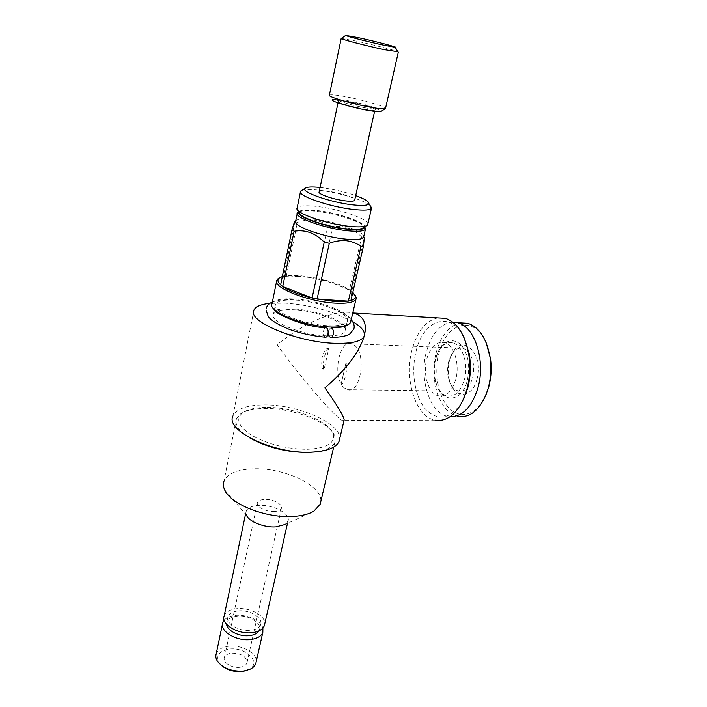 <?xml version="1.0" encoding="UTF-8"?>
<svg xmlns="http://www.w3.org/2000/svg" width="707" height="707" viewBox="0 0 707 707"><rect width="100%" height="100%" fill="white"/><g stroke="black" fill="none" stroke-linecap="round" stroke-linejoin="round"><path stroke-width="0.53" stroke-dasharray="3.54 2.65" d="M331.521 327.933C330.319 327.748 329.418 328.755 328.835 330.956M325.247 337.212C323.665 336.214 323.126 334.049 323.62 330.708C324.221 328.463 325.123 327.456 326.342 327.695M465.957 349.594L463.014 348.251C458.242 347.358 454.221 349.832 450.933 355.692L448.733 361.383C447.239 367.189 447.195 372.96 448.592 378.687C449.899 383.618 452.038 387.224 455.008 389.522L458.578 391.192C464.817 391.961 469.466 387.657 472.532 378.289C475.192 365.404 473.001 355.842 465.957 349.594M344.282 387.922C332.078 378.545 338.503 339.051 351.662 343.788L354.34 345.202C366.968 353.8 360.561 394.488 347.517 389.707L344.282 387.922M476.854 379.606C484.675 354.278 462.166 332.193 452.073 353.792L449.564 360.278C447.858 366.906 447.805 373.482 449.396 380.012C453.496 398.775 471.825 399.305 476.854 379.606M486.08 342.515C474.247 314.341 446.02 322.604 439.056 352.846C433.851 372.35 437.942 396.282 448.724 407.718C459.417 419.295 475.484 415.707 484.481 398.182M460.611 322.896C449.254 325.503 441.159 335.215 436.343 352.024C428.663 378.961 439.727 413.383 458.118 416.396L450.067 416.706M452.736 322.127C440.443 323.55 431.677 333.395 426.418 351.653C418.791 378.758 429.768 413.383 448.008 416.423M435.247 359.156C433.356 366.712 433.382 374.144 435.326 381.462C437.783 389.654 441.769 394.506 447.275 396.008C454.848 396.945 460.504 391.625 464.26 380.066C468.882 364.6 462.564 344.804 452.701 342.877C447.116 341.764 442.335 344.583 438.358 351.326L435.247 359.156M435.839 358.431C433.798 366.553 433.824 374.551 435.919 382.416C440.991 403.405 461.441 403.485 467.168 380.958C470.402 366.173 468.396 354.163 461.15 344.919C453.16 337.981 445.834 339.669 439.18 349.992L435.839 358.431M455.617 379.889C451.888 391.519 446.258 396.857 438.738 395.92C428.628 394.135 422.433 374.365 426.798 358.882C430.43 346.89 436.219 341.437 444.137 342.506C453.929 344.442 460.204 364.344 455.617 379.889M366.244 109.47C353.553 107.287 335.639 102.029 337.115 100.96C337.76 100.412 341.181 100.686 347.367 101.781C360.296 104.035 378.289 109.364 376.071 110.319C375.196 110.743 371.917 110.46 366.244 109.47M365.926 107.95C354.03 105.891 337.248 100.977 338.6 99.987L338.635 99.943C339.395 99.501 342.586 99.775 348.206 100.765C360.155 102.869 376.831 107.756 375.187 108.719L375.134 108.763C374.312 109.152 371.237 108.878 365.926 107.95M341.269 38.399L356.001 41.041C371.909 44.453 394.497 50.206 397.811 51.708M329.382 95.109L329.471 95.038C330.894 94.473 335.798 94.941 344.176 96.452C361.286 99.501 385.306 106.324 385.554 108.268M329.471 95.038L332.325 99.714C333.536 99.174 337.787 99.554 345.087 100.854C360.738 103.593 382.611 109.983 381.029 111.406M266.91 407.391C294.103 407.108 329.524 421.125 333.209 434.204C335.268 443.209 326.669 448.238 307.412 449.298C287.219 449.113 268.907 444.606 252.487 435.786C238.277 426.648 235.095 418.898 242.961 412.535C248.192 409.114 256.181 407.4 266.91 407.391M249.898 437.978C238.957 431.129 234.468 424.713 236.43 418.738L240.557 413.86C246.054 410.272 254.414 408.469 265.629 408.452C294.032 408.142 330.964 422.768 334.888 436.511L334.809 442.352C332.652 447.301 326.13 450.5 315.251 451.941M236.43 418.738L223.951 481.246C227.415 473.655 237.092 469.51 252.991 468.812C283.781 467.283 323.152 485.815 320.766 501.758M224.605 489.801L246.513 515.332L246.169 511.17C247.644 507.785 251.789 505.867 258.603 505.408C273.035 504.338 291.24 513.962 287.988 521.209L284.921 524.55L313.811 511.214M224.163 615.912C225.736 611.962 229.837 609.567 236.474 608.736C249.651 607.013 266.106 615.885 264.692 624.175M237.95 610.945C249.368 609.399 263.402 617.724 260.591 624.573C259.372 627.648 256.155 629.557 250.914 630.291C239.381 632.005 225.162 623.477 228.008 616.751C229.28 613.561 232.585 611.626 237.95 610.945M226.655 624.369L226.894 622.027C228.167 618.811 231.472 616.858 236.827 616.168C248.237 614.586 262.235 622.938 259.407 629.831L258.903 630.909M224.181 620.207C226.479 617.635 230.093 616.053 235.033 615.461C246.496 613.985 261.024 620.499 262.898 628.072M216.183 653.931C217.774 649.786 221.865 647.232 228.441 646.269C241.485 644.28 257.648 653.312 256.146 661.982M220.946 665.04L219.126 662.883C215.608 655.76 218.843 651.191 228.838 649.176C246.036 646.313 262.81 663.643 248.184 669.865L247.167 670.298M240.159 667.24C232.143 668.592 222.369 662.503 224.402 657.51C225.303 655.168 227.61 653.719 231.33 653.153C241.538 653.25 246.743 656.511 246.964 662.927C246.08 665.216 243.818 666.657 240.159 667.24M274.493 511.514C266.159 512.168 255.598 506.592 257.472 502.606C258.302 500.733 260.644 499.672 264.515 499.425C272.778 498.842 283.233 504.321 281.386 508.351C280.591 510.18 278.293 511.232 274.493 511.514M464.022 337.619C451.022 309.79 423.148 319.829 416.114 351.096C410.829 371.537 414.726 396.539 425.437 409.088C438.101 421.743 450.35 419.339 462.192 401.876M437.774 317.911C425.694 320.792 417.112 331.433 412.004 349.85C403.9 379.279 415.575 416.865 435.088 420.144L344.123 420.55M343.973 420.789L342.312 420.559C337.628 418.244 322.79 402.345 309.083 385.81C295.102 368.736 284.435 355.047 277.073 344.733C297.24 328.49 316.603 318.106 335.162 313.59C341.799 312.096 347.676 311.858 352.811 312.865M253.946 310.02L232.948 415.928C236.553 408.699 247.079 405.023 264.515 404.908C298.142 404.501 341.728 423.599 339.652 438.932M352.546 321.508L335.162 313.59C318.954 307.837 302.472 304.363 285.743 303.188L269.933 303.33M367.887 223.96C368.153 218.816 338.379 208.777 316.568 206.417C305.442 205.18 298.973 205.657 297.17 207.858L299.83 212.657C300.722 210.262 306.582 209.643 317.399 210.801C339.201 213.063 368.506 223.819 363.036 227.831M301.721 190.422C304.779 189.22 310.868 189.184 319.988 190.307C338.512 192.551 363.76 200.054 369.938 205.251M320.085 187.47L322.304 187.735C333.934 189.326 345.069 191.959 355.701 195.618M299.167 211.481L299.167 211.481C301.456 209.767 307.359 209.431 316.877 210.483C337.062 212.621 364.626 221.91 364.724 226.806M298.716 211.764C301.801 210.509 307.598 210.359 316.117 211.305C334.932 213.328 360.597 221.388 364.83 226.744M295.694 221.008L296.127 220.487C298.584 218.657 304.682 218.26 314.421 219.276C335.463 221.388 364.105 231.224 363.778 236.456M279.353 277.975C283.366 276.181 289.976 275.615 299.185 276.296C320.51 277.754 349.072 287.157 354.923 294.846M282.349 276.534L286.388 275.686L299.901 275.571L321.252 279.044C333.315 282.005 342.736 285.584 349.523 289.782L352.837 292.283M272.062 303.533C274.36 299.795 281.801 298.266 294.395 298.964C318.981 300.219 351.768 312.786 350.911 321.04M295.844 300.113C319.803 301.279 351.512 314.2 347.208 321.499C345.396 324.707 339.024 326.104 328.092 325.697C303.559 324.867 270.754 311.239 275.518 304.284C277.595 300.882 284.373 299.485 295.844 300.113M329.108 335.86C338.123 335.763 343.399 334.252 344.936 331.336C349.285 323.806 317.708 310.771 293.803 309.737C282.358 309.189 275.58 310.665 273.485 314.173C268.695 321.358 301.341 335.109 325.821 335.781L327.376 335.834M364.317 237.587L351.777 291.381L350.928 300.528M361.63 236.951C353.049 228.361 343.399 224.967 332.705 226.753L321.252 279.044L349.523 289.782L361.63 236.951L363.972 238.383M280.635 284.868L283.666 276.172L294.686 222.687L297.417 222.405L286.388 275.686L316.603 278.001L327.968 225.674L332.705 226.753M327.968 225.674C323.735 222.67 318.972 220.805 313.669 220.089C308.296 219.63 302.879 220.398 297.417 222.405M319.157 191.844C320.006 190.872 323.187 190.713 328.72 191.376C339.705 192.684 354.852 197.66 354.728 199.975M294.686 222.687L294.625 221.415M328.72 348.887L327.942 348.242C324.699 353.686 323.143 360.517 323.293 368.745L324.062 369.408L328.72 348.887L327.182 348.215C322.074 353.58 320.527 360.411 322.542 368.727L324.062 369.408M327.942 348.242L327.182 348.215M323.293 368.745L322.542 368.727M340.968 384.157L341.781 384.864C345.21 379.438 346.845 372.43 346.704 363.84L345.882 363.151L341.013 384.847L345.882 363.151M346.704 363.84L345.935 363.813M341.781 384.864L341.013 384.847M345.175 325.856L344.822 326.678C345.184 328.11 345.529 328.596 345.838 328.128C347.738 325.441 331.185 315.393 311.522 311.469C301.721 309.206 286.618 307.739 277.957 309.728L274.961 311.115L275.536 310.037L274.413 308.544L274.634 309.816M351.229 319.679C347.853 316.029 342.506 312.618 335.18 309.445C327.456 306.281 318.91 303.771 309.551 301.898C294.669 298.451 276.207 299.591 272.372 302.013M331.159 337.469L330.54 337.46M266.345 308.049L266.062 310.187M351.662 343.788L463.014 348.251M450.933 355.692L452.073 353.792M435.326 381.462L435.919 382.416M447.275 396.008L438.738 395.92M338.6 99.987L337.115 100.96M333.209 434.204L334.888 436.511M334.809 442.352L333.695 447.089M287.988 521.209L287.493 523.366M260.591 624.573L259.407 629.831M248.184 669.865L249.995 669.255M257.472 502.606L224.402 657.51M366.27 225.869L367.331 225.233M347.208 321.499L344.936 331.336M375.187 108.719L374.595 111.388M338.635 99.943L338.026 102.833M275.518 304.284L273.485 314.173M276.835 280.175L276.561 281.501M297.382 212.825L297.205 213.682M300.581 191.297L300.413 192.101M344.035 420.55L342.312 420.559M281.386 508.351L246.964 662.927M219.126 662.883L217.597 661.478M222.732 622.726L222.431 624.184M228.008 616.751L226.894 622.027M246.169 511.17L245.532 514.183M242.961 412.535L240.557 413.86M375.134 108.763L376.071 110.319M452.701 342.877L444.137 342.506M438.358 351.326L439.18 349.992M448.592 378.687L449.396 380.012M347.517 389.707L458.578 391.192"/><path stroke-width="1.06" d="M328.835 330.956C328.34 334.331 328.896 336.497 330.523 337.451C331.716 337.646 332.608 336.638 333.191 334.446C333.695 331.062 333.138 328.896 331.521 327.933C341.446 327.297 345.997 326.599 345.175 325.856M274.634 309.816C271.594 311.663 303.179 327.412 326.342 327.695C327.924 328.711 328.455 330.885 327.951 334.208C327.359 336.444 326.457 337.442 325.247 337.212C312.874 336.064 300.793 333.412 289.004 329.259C277.144 324.292 270.171 319.891 268.094 316.082L266.062 310.187M484.481 398.182L488.51 387.86C491.179 378.298 491.833 368.462 490.481 358.361L486.08 342.515M458.118 416.396C469.748 418.014 479.125 410.599 486.222 394.144L488.042 388.7C490.835 378.669 491.515 368.356 490.101 357.751C486.769 338.635 479.319 327.147 467.769 323.293L460.611 322.896M450.067 416.706C462.369 416.803 471.587 407.418 477.729 388.55C486.036 361.259 474.839 326.236 457.615 322.728L452.736 322.127M358.599 37.718C375.399 41.359 399.013 47.519 395.266 47.325L383.229 45.071C367.649 41.713 345.149 35.916 345.723 35.43L358.599 37.718M397.811 51.708L384.255 49.658C366.306 45.84 340.367 39.106 341.145 38.487L341.269 38.399M385.554 108.268L385.483 108.578C384.467 109.231 379.765 108.825 371.396 107.358C352.784 104.123 326.554 96.417 329.382 95.109L341.189 38.549M385.2 108.719L381.029 111.406C380.331 112.077 376.212 111.768 368.692 110.469C352.272 107.65 329.294 100.809 332.325 99.714M315.251 451.941L307.952 452.436C286.45 452.303 267.096 447.487 249.898 437.978M320.766 501.758L320.147 504.338L313.811 511.214C308.862 514.139 302.048 515.88 293.378 516.437C266.486 518.505 230.111 504.162 224.605 489.801C223.235 486.752 223.014 483.897 223.951 481.246M284.921 524.55L275.977 526.883C264.462 527.82 249.2 521.784 246.513 515.332M264.692 624.175L264.383 625.571C262.889 629.354 258.921 631.704 252.479 632.624C238.224 634.762 220.646 624.201 224.163 615.912L245.532 514.183M258.903 630.909C257.313 633.419 254.255 634.992 249.739 635.611C239.753 637.069 226.965 630.777 226.655 624.369M262.898 628.072L262.845 632.358C261.351 636.176 257.383 638.554 250.95 639.499C236.721 641.682 219.205 631.095 222.732 622.726L224.181 620.207M256.146 661.982L255.81 663.44C254.971 665.861 253.026 667.797 249.995 669.255L243.959 670.97C232.382 671.809 223.598 668.645 217.597 661.478C215.9 658.889 215.423 656.37 216.183 653.931L222.431 624.184M247.167 670.298L242.766 671.403C234.079 672.216 226.806 670.095 220.946 665.04M462.192 401.876L467.574 388.611C470.685 377.043 471.189 365.289 469.086 353.35L464.022 337.619M435.088 420.144C446.426 421.893 455.891 414.885 463.492 399.137L466.77 389.902C470.093 377.529 470.623 364.945 468.379 352.166C464.331 333.368 456.66 322.092 445.375 318.353L437.774 317.911M352.811 312.865L353.518 313.024C363.769 316.056 367.357 323.665 364.282 335.843L363.76 337.654C358.29 353.58 345.343 370.318 324.911 387.878C333.236 399.526 343.646 415.203 344.185 419.887L343.973 420.789M269.933 303.33C261.051 304.249 255.722 306.476 253.946 310.02C246.372 320.951 297.17 342.453 335.091 343.328C351.671 343.752 361.321 341.463 364.043 336.452L364.282 335.843C365.307 331.539 361.401 326.758 352.546 321.508M339.652 438.932L339.068 441.407C336.028 447.946 326.413 451.543 310.205 452.197C273.176 453.832 224.906 430.369 232.948 415.928M366.27 225.869L363.036 227.831C361.047 229.404 355.665 229.757 346.898 228.882C326.431 226.929 298.071 217.031 299.83 212.657M367.887 223.96L367.331 225.233C365.166 226.956 359.2 227.327 349.435 226.346C326.607 224.128 294.934 213.107 296.993 208.344M369.938 205.251L371.484 208.318C369.982 210.244 363.893 210.615 353.226 209.44C329.329 206.868 296.445 195.371 300.581 191.297L301.721 190.422M355.701 195.618C364.644 198.853 369.045 201.513 368.904 203.589C368.038 205.534 362.505 205.94 352.289 204.8C330.125 202.352 299.927 191.624 305.106 188.274C306.873 186.869 311.867 186.604 320.085 187.47M364.724 226.806L364.724 227.221C364.008 229.589 358.263 230.261 347.473 229.236C324.442 227.062 293.334 215.494 299.096 211.543L298.716 211.764M364.83 226.744L365.448 229.165C363.946 231.233 358.06 231.772 347.782 230.782C324.787 228.626 293.325 217.243 297.382 212.825L297.762 212.356M363.778 236.456L363.584 237.305C362.064 239.461 356.169 240.071 345.909 239.134C322.958 237.101 291.611 225.613 295.694 221.008L297.205 213.682M352.837 292.283L355.374 296.321C355.506 298.151 354.03 299.547 350.928 300.528L348.374 301.138L334.8 301.571L312.087 298C299.043 294.757 289.251 290.93 282.72 286.512L280.635 284.868C277.612 282.084 277.153 279.804 279.256 278.045L282.349 276.534M354.923 294.846L356.266 297.674L355.983 299.176C354.066 302.419 347.102 303.736 335.091 303.126C308.066 301.827 271.682 287.192 276.835 280.175L279.353 277.975M350.911 321.04L350.601 322.383C348.622 325.892 341.667 327.421 329.718 326.988C302.817 326.104 266.831 311.133 272.062 303.533L276.561 281.501M327.376 335.834L329.108 335.86M329.312 243.288C335.012 241.131 340.65 240.265 346.218 240.68C351.706 241.379 356.62 243.27 360.968 246.363L348.374 301.138L317.081 299.114L329.312 243.288L324.221 242.139L312.087 298L282.72 286.512L294.121 231.26L291.956 229.793L280.635 284.868M350.928 300.528L363.513 245.974L360.968 246.363M363.513 245.974L364.317 237.587M354.728 199.975L354.64 200.364C353.862 201.309 350.769 201.477 345.37 200.859C333.483 199.524 317.169 193.868 319.157 191.844L338.026 102.833M294.625 221.415L291.956 229.793M294.121 231.26C305.132 229.368 315.163 233.001 324.221 242.139M331.159 337.469C346.041 337.186 349.55 334.119 349.974 333.819L353.836 329.047C354.773 326.06 353.907 322.931 351.229 319.679M272.372 302.013C269.137 303.4 267.122 305.406 266.345 308.049M486.778 393.039L486.222 394.144M395.266 47.325L398.068 52.15M398.324 52.124L385.483 108.578M333.695 447.089L320.147 504.338M287.493 523.366L264.383 625.571M262.845 632.358L255.81 663.44M469.086 353.35L468.379 352.166M445.375 318.353L353.518 313.024M364.043 336.452L363.76 337.654M344.185 419.887L339.068 441.407M371.484 208.318L367.693 224.791M368.904 203.589L371.635 207.973M364.724 227.221L365.634 228.653M365.448 229.165L363.584 237.305M355.374 296.321L356.266 297.674M355.983 299.176L350.601 322.383M363.769 236.721L364.671 238.144M374.595 111.388L354.64 200.364M295.756 220.717L294.448 221.53M279.256 278.045L277.913 278.858M305.106 188.274L300.837 190.978M300.413 192.101L297.17 207.858M464.508 397.246L463.492 399.137M345.723 35.43L341.145 38.487M467.769 323.293L457.615 322.728M490.481 358.361L490.101 357.751"/></g></svg>

